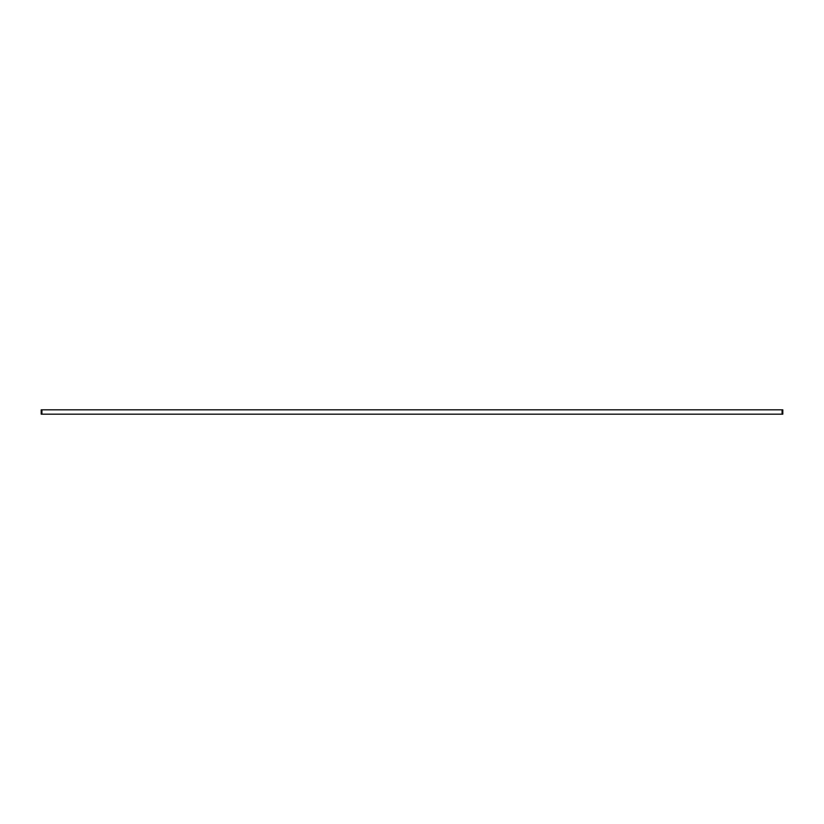 <?xml version="1.0" encoding="UTF-8"?>
<svg xmlns="http://www.w3.org/2000/svg" width="824" height="824" viewBox="0 0 824 824"><rect width="100%" height="100%" fill="white"/><g stroke="black" fill="none" stroke-linecap="round" stroke-linejoin="round"><path stroke-width="1.24" d="M41.2 414.173L41.921 414.173L41.921 409.827L41.2 409.827L41.2 414.173M41.921 409.827L782.079 409.827L782.079 414.173L41.921 414.173M782.079 414.173L782.8 414.173L782.8 409.827L782.079 409.827"/></g></svg>
